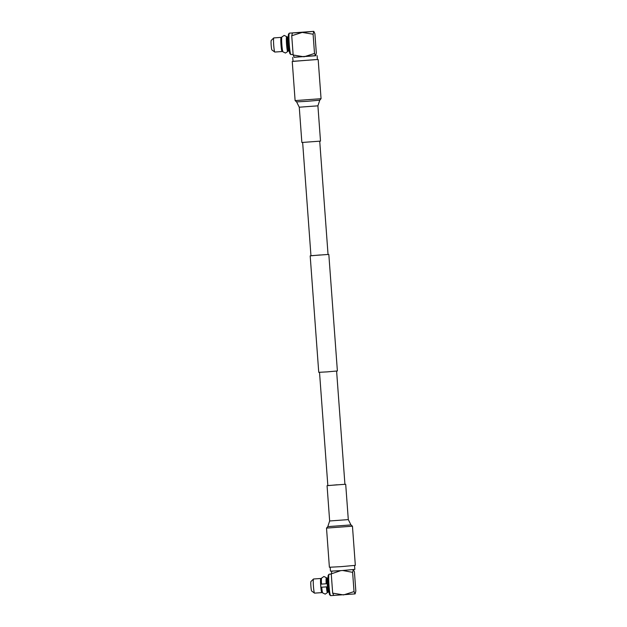 <?xml version="1.0" encoding="UTF-8"?>
<svg xmlns="http://www.w3.org/2000/svg" width="627" height="627" viewBox="0 0 627 627"><rect width="100%" height="100%" fill="white"/><g stroke="black" fill="none" stroke-linecap="round" stroke-linejoin="round"><path stroke-width="0.94" d="M315.749 55.623L294.047 57.222M294.126 57.284L315.6 55.756L314.511 53.467L313.1 34.211L302.23 32.416L289.368 33.129A10.745 0.917 85.9 0 0 289.298 33.176A10.745 0.917 85.9 0 0 289.243 44.117A10.745 0.917 85.9 0 0 290.826 54.533A10.745 0.917 85.9 0 0 290.912 54.565L293.107 54.408M289.298 33.176L288.585 34.007A9.969 0.854 85.9 0 0 288.53 44.156A9.969 0.854 85.9 0 0 290.003 53.812L290.826 54.533M287.66 36.922A7.085 0.603 85.9 0 0 287.652 36.922A7.085 0.603 85.9 0 0 287.636 36.922A7.085 0.603 85.9 0 0 287.558 44.102A7.085 0.603 85.9 0 0 288.663 51.061A7.085 0.603 85.9 0 0 288.679 51.061M281.155 38.513A5.964 0.509 85.9 0 0 281.147 38.513A5.964 0.509 85.9 0 0 281.139 38.513A5.964 0.509 85.9 0 0 281.068 44.556A5.964 0.509 85.9 0 0 282.001 50.411A5.964 0.509 85.9 0 0 282.009 50.411L282.518 50.372M281.476 38.49A7.085 0.603 85.9 0 0 281.068 37.393A7.085 0.603 85.9 0 0 280.974 44.572A7.085 0.603 85.9 0 0 282.079 51.532A7.085 0.603 85.9 0 0 282.095 51.532A7.085 0.603 85.9 0 0 282.33 50.387M281.068 37.393A7.085 0.603 85.9 0 0 281.053 37.393L273.795 37.918A7.085 0.603 85.9 0 0 273.795 37.918A7.085 0.603 85.9 0 0 273.78 37.918A7.085 0.603 85.9 0 0 273.756 37.933A7.085 0.603 85.9 0 0 273.701 45.026A7.085 0.603 85.9 0 0 274.767 52.041A7.085 0.603 85.9 0 0 274.806 52.057A7.085 0.603 85.9 0 0 274.822 52.049L282.079 51.532M313.1 34.211L313.806 31.374L314.895 33.67L316.314 52.927L315.647 55.74M314.511 53.467L304.017 56.798L293.154 55.004L294.243 57.292M313.806 31.374L302.23 32.416L291.735 35.747L293.154 55.004M291.735 35.747L292.448 32.91L313.837 31.35M273.756 37.933L271.209 40.441A4.765 0.408 85.9 0 0 271.209 40.441A4.765 0.408 85.9 0 0 271.17 45.207A4.765 0.408 85.9 0 0 271.883 49.925A4.765 0.408 85.9 0 0 271.922 49.933M286.735 36.64L284.196 35.41L281.86 36.993A7.508 0.643 85.9 0 0 281.852 44.588A7.508 0.643 85.9 0 0 282.926 51.814L285.465 53.044L287.801 51.469A7.508 0.643 -94.1 0 1 286.547 44.251A7.508 0.643 -94.1 0 1 286.735 36.64A7.508 0.643 -94.1 0 1 287.142 38.082M287.997 49.98A7.508 0.643 -94.1 0 1 287.801 51.469M287.707 50.003A6.082 0.517 -94.1 0 1 287.613 50.129A6.082 0.517 -94.1 0 1 286.672 44.211A6.082 0.517 -94.1 0 1 286.743 37.996A6.082 0.517 -94.1 0 1 286.852 38.106M330.17 567.278L330.453 571.173L341.621 570.586L354.843 569.379L354.553 565.491M331.268 574.058L329.104 574.214A10.745 0.917 85.9 0 0 329.034 574.254A10.745 0.917 85.9 0 0 328.971 585.203A10.745 0.917 85.9 0 0 330.562 595.619A10.745 0.917 85.9 0 0 330.648 595.65L333.689 595.431M329.034 574.254L328.321 575.084A9.969 0.854 85.9 0 0 328.266 585.242A9.969 0.854 85.9 0 0 329.739 594.898L330.562 595.619M327.396 578.008A7.085 0.603 85.9 0 0 327.38 578A7.085 0.603 85.9 0 0 327.294 585.187A7.085 0.603 85.9 0 0 328.399 592.147A7.085 0.603 85.9 0 0 328.407 592.139M320.891 579.599A5.964 0.509 85.9 0 0 320.883 579.599A5.964 0.509 85.9 0 0 320.805 585.642A5.964 0.509 85.9 0 0 321.737 591.496A5.964 0.509 85.9 0 0 321.745 591.496L322.254 591.457M321.204 579.575A7.085 0.603 85.9 0 0 320.797 578.478A7.085 0.603 85.9 0 0 320.71 585.657A7.085 0.603 85.9 0 0 321.816 592.617A7.085 0.603 85.9 0 0 321.823 592.617A7.085 0.603 85.9 0 0 322.059 591.473M320.797 578.478A7.085 0.603 85.9 0 0 320.789 578.478L313.531 578.995A7.085 0.603 85.9 0 0 313.531 578.995A7.085 0.603 85.9 0 0 313.516 579.003A7.085 0.603 85.9 0 0 313.484 579.019A7.085 0.603 85.9 0 0 313.429 586.112A7.085 0.603 85.9 0 0 314.495 593.118A7.085 0.603 85.9 0 0 314.542 593.134A7.085 0.603 85.9 0 0 314.558 593.134L321.816 592.617M310.961 581.511A4.765 0.408 85.9 0 0 310.937 581.527A4.765 0.408 85.9 0 0 310.906 586.292A4.765 0.408 85.9 0 0 311.619 591.002A4.765 0.408 85.9 0 0 311.658 591.01M352.617 572.341L353.33 569.512L354.42 571.8L355.83 591.057L355.117 593.894L354.028 591.598L352.617 572.341L342.75 570.507M331.965 571.04L331.252 573.877L340.743 570.648M354.028 591.598L343.541 594.929L332.671 593.134L331.252 573.877M333.65 595.415L355.117 593.894M332.671 593.134L333.76 595.423M327.38 578A7.085 0.603 85.9 0 0 327.372 578.008L327.999 577.961M320.883 579.599A5.964 0.509 85.9 0 0 320.875 579.599L321.4 579.56M326.471 577.726L323.932 576.495L321.596 578.078A7.508 0.643 85.9 0 0 321.486 584.113L326.181 583.776A7.508 0.643 -94.1 0 1 326.471 577.726A7.508 0.643 -94.1 0 1 326.871 579.168M327.725 591.065A7.508 0.643 -94.1 0 1 327.537 592.546A7.508 0.643 -94.1 0 1 326.408 586.88L321.714 587.217A7.508 0.643 85.9 0 0 322.654 592.899L325.201 594.13L327.537 592.546M326.181 583.776L326.306 583.737A6.082 0.517 -94.1 0 1 326.479 579.082A6.082 0.517 -94.1 0 1 326.589 579.191M327.443 591.089A6.082 0.517 -94.1 0 1 327.349 591.206A6.082 0.517 -94.1 0 1 326.534 586.848L326.408 586.88M321.714 587.217L326.534 586.848M352.445 526.194L326.51 528.099L329.387 567.255L341.268 566.628L355.329 565.35L352.452 526.202L350.971 524.924L327.788 526.625L326.51 528.099M344.921 484.303L327.835 485.557M337.107 484.781L327.843 485.627L319.519 372.336M315.067 59.636L293.021 61.399L292.723 57.425M317.395 59.518L293.013 61.313M321.055 98.698L295.113 100.602L296.595 101.88L307.214 101.315L319.778 100.179L321.055 98.698L318.179 59.549M320.499 141.114L301.861 142.486L299.267 107.201L317.913 105.83L320.499 141.114M328.046 254.46L310.961 255.714M328.83 254.476L337.381 370.957L327.278 371.874L318.743 372.32L310.185 255.847M320.225 254.946L310.961 255.792L302.645 142.501M327.067 485.682L329.653 520.974L348.298 519.603L350.971 524.924M288.263 36.875L287.652 36.922M287.401 38.067L286.649 38.122M281.664 38.474L281.147 38.513M317.403 59.604L317.113 55.631M289.274 51.014L288.663 51.061M288.255 49.964L287.503 50.019M271.883 49.925L274.767 52.041M329.01 592.1L328.399 592.147M327.992 591.042L327.239 591.096M311.619 591.002L314.495 593.118M310.937 581.527L313.484 579.019M327.137 579.144L326.385 579.199M319.731 141.247L328.046 254.538M336.605 371.082L344.928 484.373M329.653 520.974L327.788 526.625M345.704 484.318L348.298 519.603M296.595 101.88L299.267 107.201M292.245 61.454L295.113 100.602M319.778 100.179L317.913 105.83"/></g></svg>
